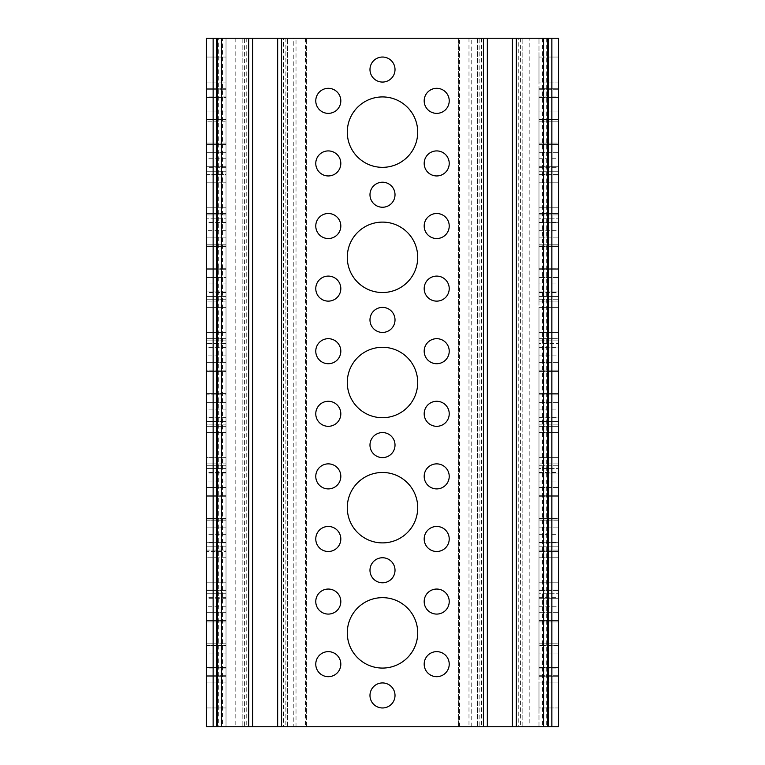 <?xml version="1.0" encoding="UTF-8"?>
<svg xmlns="http://www.w3.org/2000/svg" width="765" height="765" viewBox="0 0 765 765"><rect width="100%" height="100%" fill="white"/><g stroke="black" fill="none" stroke-linecap="round" stroke-linejoin="round"><path stroke-width="0.57" stroke-dasharray="3.83 2.87" d="M206.464 606.263L206.464 593.745L206.464 606.263L226.019 606.263L226.019 593.745L226.019 606.263M206.464 355.897L206.464 343.38L206.464 355.897L226.019 355.897L226.019 343.38L226.019 355.897M206.464 481.08L206.464 468.562L206.464 481.08L226.019 481.08L226.019 468.562L226.019 481.08M206.464 230.714L206.464 218.197L206.464 230.714L226.019 230.714L226.019 218.197L226.019 230.714M206.464 97.557L206.464 121.186L206.464 89.725L206.464 97.557L226.019 97.557L226.019 121.186L206.464 121.186L226.019 121.186L226.019 89.725L226.019 97.557L206.464 97.557M206.464 598.278L206.464 621.907L206.464 589.05L206.464 621.907L206.464 589.05L206.464 598.278L226.019 598.278L226.019 621.907L206.464 621.907L226.019 621.907L226.019 589.05L226.019 621.907L226.019 589.05L226.019 598.278L206.464 598.278M206.464 370.145L206.464 347.912L206.464 371.551L206.464 362.314L206.464 370.145L226.019 370.145L226.019 371.551L206.464 371.551L226.019 371.551L226.019 347.912L226.019 371.551L226.019 362.314L226.019 370.145L206.464 370.145M206.464 473.095L206.464 496.724L206.464 463.867L206.464 496.724L206.464 463.867L206.464 473.095L226.019 473.095L226.019 496.724L206.464 496.724L226.019 496.724L226.019 463.867L226.019 496.724L226.019 463.867L226.019 473.095L206.464 473.095M206.464 222.73L206.464 246.368L206.464 213.502L206.464 246.368L206.464 213.502L206.464 222.73L226.019 222.73L226.019 246.368L206.464 246.368L226.019 246.368L226.019 213.502L226.019 246.368L226.019 213.502L226.019 222.73L206.464 222.73M226.019 645.383L226.019 620.348L226.019 645.383L206.464 645.383L206.464 620.348L206.464 645.383L206.464 620.348L206.464 645.383L226.019 645.383L226.019 620.348L206.464 620.348L226.019 620.348L226.019 645.383L206.464 645.383M226.019 707.969L226.019 682.935L226.019 707.969L206.464 707.969L206.464 682.935L206.464 707.969L206.464 682.935L206.464 707.969L206.464 682.935L206.464 707.969L226.019 707.969L226.019 682.935L206.464 682.935L226.019 682.935L226.019 707.969L226.019 682.935L226.019 707.969L206.464 707.969M206.464 653.042L206.464 676.681L206.464 643.814L206.464 676.681L206.464 643.814L206.464 653.042L226.019 653.042L226.019 676.681L206.464 676.681L226.019 676.681L226.019 643.814L226.019 676.681L226.019 643.814L226.019 653.042L206.464 653.042M226.019 207.248L206.464 207.248L206.464 182.213L206.464 218.197L206.464 171.255L206.464 207.248L226.019 207.248L226.019 182.213L206.464 182.213L226.019 182.213L226.019 218.197L206.464 218.197L226.019 218.197L226.019 171.255L226.019 207.248L206.464 207.248M206.464 277.504L206.464 301.133L206.464 269.682L206.464 277.504L226.019 277.504L226.019 301.133L206.464 301.133L226.019 301.133L226.019 269.682L226.019 277.504L206.464 277.504M226.019 292.526L226.019 222.108L226.019 292.526L206.464 292.526L206.464 222.108L206.464 292.526M226.019 222.108L206.464 222.108M226.019 542.892L226.019 472.474L226.019 542.892L206.464 542.892L206.464 472.474L206.464 542.892M226.019 472.474L206.464 472.474M206.464 424.91L206.464 402.686L206.464 426.315L206.464 417.088L206.464 424.91L226.019 424.91L226.019 426.315L206.464 426.315L226.019 426.315L226.019 402.686L226.019 426.315L226.019 417.088L226.019 424.91L206.464 424.91M226.019 332.431L206.464 332.431L206.464 307.387L206.464 343.38L206.464 296.438L206.464 332.431L206.464 307.387L206.464 332.431L226.019 332.431L226.019 307.387L206.464 307.387L226.019 307.387L226.019 343.38L206.464 343.38L226.019 343.38L226.019 296.438L226.019 332.431L226.019 307.387L226.019 332.431L206.464 332.431M226.019 457.613L206.464 457.613L206.464 432.569L206.464 468.562L206.464 409.103L206.464 457.613L206.464 432.569L206.464 457.613L226.019 457.613L226.019 432.569L206.464 432.569L226.019 432.569L226.019 468.562L206.464 468.562L226.019 468.562L226.019 421.62L226.019 457.613L226.019 432.569L226.019 457.613L206.464 457.613M226.019 395.017L226.019 369.983L226.019 395.017L206.464 395.017L206.464 369.983L206.464 395.017L206.464 369.983L206.464 395.017L226.019 395.017L226.019 369.983L206.464 369.983L226.019 369.983L226.019 395.017L206.464 395.017M226.019 520.2L226.019 495.165L226.019 520.2L206.464 520.2L206.464 495.165L206.464 520.2L206.464 495.165L206.464 520.2L226.019 520.2L226.019 495.165L206.464 495.165L226.019 495.165L226.019 520.2L206.464 520.2M226.019 582.787L206.464 582.787L206.464 557.752L206.464 593.745L206.464 534.286L206.464 582.787L226.019 582.787L226.019 557.752L206.464 557.752L226.019 557.752L226.019 593.745L206.464 593.745L226.019 593.745L226.019 546.803L226.019 582.787L206.464 582.787M226.019 668.075L226.019 597.656L226.019 668.075L206.464 668.075L206.464 597.656L206.464 668.075M226.019 597.656L206.464 597.656M206.464 550.092L206.464 518.632L206.464 551.498L206.464 518.632L206.464 550.092L226.019 550.092L226.019 551.498L206.464 551.498L226.019 551.498L226.019 518.632L226.019 551.498L226.019 518.632L226.019 550.092L206.464 550.092M226.019 144.652L226.019 119.617L226.019 144.652L206.464 144.652L206.464 119.617L206.464 144.652L206.464 119.617L206.464 144.652L226.019 144.652L226.019 119.617L206.464 119.617L226.019 119.617L226.019 144.652L206.464 144.652M206.464 174.544L206.464 143.093L206.464 175.95L206.464 143.093L206.464 174.544L226.019 174.544L226.019 175.95L206.464 175.95L226.019 175.95L226.019 143.093L226.019 175.95L226.019 143.093L226.019 174.544L206.464 174.544M226.019 167.344L226.019 96.925L226.019 167.344L206.464 167.344L206.464 96.925L206.464 167.344M226.019 96.925L206.464 96.925M226.019 269.835L226.019 244.8L226.019 269.835L206.464 269.835L206.464 244.8L206.464 269.835L206.464 244.8L206.464 269.835L226.019 269.835L226.019 244.8L206.464 244.8L226.019 244.8L226.019 269.835L206.464 269.835M226.019 82.065L226.019 57.031L226.019 82.065L206.464 82.065L206.464 57.031L206.464 82.065L206.464 57.031L206.464 82.065L206.464 57.031L206.464 82.065L226.019 82.065L226.019 57.031L206.464 57.031L226.019 57.031L226.019 82.065L226.019 57.031L226.019 82.065L206.464 82.065M226.019 417.709L226.019 347.291L226.019 417.709L206.464 417.709L206.464 347.291L206.464 417.709M226.019 347.291L206.464 347.291M538.981 409.103L538.981 421.62L558.536 421.62L558.536 409.103L558.536 481.08L558.536 421.62L538.981 421.62L538.981 409.103L558.536 409.103M538.981 158.738L538.981 171.255L558.536 171.255L558.536 158.738L558.536 230.714L558.536 171.255L538.981 171.255L538.981 158.738L558.536 158.738M538.981 534.286L538.981 546.803L558.536 546.803L558.536 534.286L558.536 606.263L558.536 546.803L538.981 546.803L538.981 534.286L558.536 534.286M558.536 268.276L558.536 301.133L558.536 268.276L558.536 301.133L558.536 268.276L538.981 268.276L538.981 301.133L538.981 268.276L558.536 268.276M538.981 268.276L538.981 301.133L538.981 268.276M558.536 643.814L558.536 676.681L558.536 643.814L538.981 643.814L538.981 645.22L538.981 643.814L558.536 643.814M538.981 643.814L538.981 676.681L538.981 643.814M558.536 518.632L558.536 551.498L558.536 518.632L538.981 518.632L538.981 520.037L538.981 518.632L558.536 518.632M538.981 518.632L538.981 551.498L538.981 518.632M558.536 143.093L558.536 175.95L558.536 143.093L538.981 143.093L538.981 144.499L538.981 143.093L558.536 143.093M538.981 143.093L538.981 175.95L538.981 143.093M538.981 269.835L538.981 244.8L558.536 244.8L558.536 269.835L558.536 244.8L558.536 269.835L538.981 269.835L558.536 269.835L558.536 244.8L538.981 244.8L538.981 269.835L538.981 244.8L538.981 269.835L558.536 269.835M558.536 213.502L558.536 246.368L558.536 213.502L558.536 246.368L558.536 213.502L538.981 213.502L538.981 246.368L538.981 213.502L558.536 213.502M538.981 182.213L558.536 182.213L538.981 182.213L538.981 207.248L558.536 207.248L538.981 207.248L538.981 182.213L538.981 230.714L538.981 218.197L558.536 218.197L538.981 218.197L538.981 171.255L538.981 182.213L558.536 182.213M538.981 222.108L538.981 292.526L538.981 222.108L558.536 222.108L558.536 292.526L558.536 222.108M538.981 292.526L558.536 292.526M538.981 213.502L538.981 246.368L538.981 213.502M538.981 82.065L538.981 57.031L558.536 57.031L558.536 82.065L558.536 57.031L558.536 82.065L558.536 57.031L558.536 82.065L538.981 82.065L558.536 82.065L558.536 57.031L538.981 57.031L538.981 82.065L538.981 57.031L538.981 82.065L538.981 57.031L538.981 82.065L558.536 82.065M558.536 88.319L558.536 121.186L558.536 88.319L558.536 121.186L558.536 88.319L538.981 88.319L538.981 121.186L538.981 88.319L558.536 88.319M538.981 88.319L538.981 121.186L538.981 88.319M538.981 96.925L538.981 167.344L538.981 96.925L558.536 96.925L558.536 167.344L558.536 96.925M538.981 167.344L558.536 167.344M558.536 589.05L558.536 621.907L558.536 589.05L558.536 621.907L558.536 589.05L538.981 589.05L538.981 621.907L538.981 589.05L558.536 589.05M538.981 597.656L538.981 668.075L538.981 597.656L558.536 597.656L558.536 668.075L558.536 597.656M538.981 668.075L558.536 668.075M538.981 589.05L538.981 621.907L538.981 589.05M538.981 557.752L558.536 557.752L538.981 557.752L538.981 582.787L558.536 582.787L538.981 582.787L538.981 557.752L538.981 606.263L538.981 593.745L558.536 593.745L538.981 593.745L538.981 546.803L538.981 557.752L558.536 557.752M538.981 520.2L538.981 495.165L558.536 495.165L558.536 520.2L558.536 495.165L558.536 520.2L538.981 520.2L558.536 520.2L558.536 495.165L538.981 495.165L538.981 520.2L538.981 495.165L538.981 520.2L558.536 520.2M538.981 645.383L538.981 620.348L558.536 620.348L558.536 645.383L558.536 620.348L558.536 645.383L538.981 645.383L558.536 645.383L558.536 620.348L538.981 620.348L538.981 645.383L538.981 620.348L538.981 645.383L558.536 645.383M538.981 707.969L538.981 682.935L558.536 682.935L558.536 707.969L558.536 682.935L558.536 707.969L558.536 682.935L558.536 707.969L538.981 707.969L558.536 707.969L558.536 682.935L538.981 682.935L538.981 707.969L538.981 682.935L538.981 707.969L538.981 682.935L538.981 707.969L558.536 707.969M538.981 144.652L538.981 119.617L558.536 119.617L558.536 144.652L558.536 119.617L558.536 144.652L538.981 144.652L558.536 144.652L558.536 119.617L538.981 119.617L538.981 144.652L538.981 119.617L538.981 144.652L558.536 144.652M538.981 472.474L538.981 542.892L538.981 472.474L558.536 472.474L558.536 542.892L558.536 472.474M538.981 542.892L558.536 542.892M369.983 695.452A12.517 12.517 0 0 1 382.5 682.935A12.517 12.517 0 0 1 395.017 695.452A12.517 12.517 0 0 1 382.5 707.969A12.517 12.517 0 0 1 369.983 695.452M424.183 664.163A12.517 12.517 0 0 1 436.71 651.637A12.517 12.517 0 0 1 449.227 664.163A12.517 12.517 0 0 1 436.71 676.681A12.517 12.517 0 0 1 424.183 664.163M424.183 100.837A12.517 12.517 0 0 1 436.71 88.319A12.517 12.517 0 0 1 449.227 100.837A12.517 12.517 0 0 1 436.71 113.363A12.517 12.517 0 0 1 424.183 100.837M369.983 570.269A12.517 12.517 0 0 1 382.5 557.752A12.517 12.517 0 0 1 395.017 570.269A12.517 12.517 0 0 1 382.5 582.787A12.517 12.517 0 0 1 369.983 570.269M369.983 69.548A12.517 12.517 0 0 1 382.5 57.031A12.517 12.517 0 0 1 395.017 69.548A12.517 12.517 0 0 1 382.5 82.065A12.517 12.517 0 0 1 369.983 69.548M369.983 194.731A12.517 12.517 0 0 1 382.5 182.213A12.517 12.517 0 0 1 395.017 194.731A12.517 12.517 0 0 1 382.5 207.248A12.517 12.517 0 0 1 369.983 194.731M315.773 601.567A12.517 12.517 0 0 1 328.29 589.05A12.517 12.517 0 0 1 340.817 601.567A12.517 12.517 0 0 1 328.29 614.085A12.517 12.517 0 0 1 315.773 601.567M315.773 100.837A12.517 12.517 0 0 1 328.29 88.319A12.517 12.517 0 0 1 340.817 100.837A12.517 12.517 0 0 1 328.29 113.363A12.517 12.517 0 0 1 315.773 100.837M315.773 226.019A12.517 12.517 0 0 1 328.29 213.502A12.517 12.517 0 0 1 340.817 226.019A12.517 12.517 0 0 1 328.29 238.537A12.517 12.517 0 0 1 315.773 226.019M315.773 664.163A12.517 12.517 0 0 1 328.29 651.637A12.517 12.517 0 0 1 340.817 664.163A12.517 12.517 0 0 1 328.29 676.681A12.517 12.517 0 0 1 315.773 664.163M424.183 601.567A12.517 12.517 0 0 1 436.71 589.05A12.517 12.517 0 0 1 449.227 601.567A12.517 12.517 0 0 1 436.71 614.085A12.517 12.517 0 0 1 424.183 601.567M424.183 226.019A12.517 12.517 0 0 1 436.71 213.502A12.517 12.517 0 0 1 449.227 226.019A12.517 12.517 0 0 1 436.71 238.537A12.517 12.517 0 0 1 424.183 226.019M424.183 538.981A12.517 12.517 0 0 1 436.71 526.463A12.517 12.517 0 0 1 449.227 538.981A12.517 12.517 0 0 1 436.71 551.498A12.517 12.517 0 0 1 424.183 538.981M424.183 163.433A12.517 12.517 0 0 1 436.71 150.915A12.517 12.517 0 0 1 449.227 163.433A12.517 12.517 0 0 1 436.71 175.95A12.517 12.517 0 0 1 424.183 163.433M315.773 538.981A12.517 12.517 0 0 1 328.29 526.463A12.517 12.517 0 0 1 340.817 538.981A12.517 12.517 0 0 1 328.29 551.498A12.517 12.517 0 0 1 315.773 538.981M315.773 163.433A12.517 12.517 0 0 1 328.29 150.915A12.517 12.517 0 0 1 340.817 163.433A12.517 12.517 0 0 1 328.29 175.95A12.517 12.517 0 0 1 315.773 163.433M347.291 632.865A35.209 35.209 0 0 1 382.5 597.656A35.209 35.209 0 0 1 417.709 632.865A35.209 35.209 0 0 1 382.5 668.075A35.209 35.209 0 0 1 347.291 632.865M347.291 507.683A35.209 35.209 0 0 1 382.5 472.474A35.209 35.209 0 0 1 417.709 507.683A35.209 35.209 0 0 1 382.5 542.892A35.209 35.209 0 0 1 347.291 507.683M347.291 132.135A35.209 35.209 0 0 1 382.5 96.925A35.209 35.209 0 0 1 417.709 132.135A35.209 35.209 0 0 1 382.5 167.344A35.209 35.209 0 0 1 347.291 132.135M347.291 257.317A35.209 35.209 0 0 1 382.5 222.108A35.209 35.209 0 0 1 417.709 257.317A35.209 35.209 0 0 1 382.5 292.526A35.209 35.209 0 0 1 347.291 257.317M538.981 283.92L538.981 296.438L558.536 296.438L558.536 283.92L558.536 355.897L558.536 307.387L558.536 332.431L558.536 307.387L558.536 332.431L538.981 332.431L558.536 332.431L538.981 332.431L538.981 307.387L558.536 307.387L558.536 332.431L538.981 332.431L538.981 355.897L538.981 343.38L558.536 343.38L538.981 343.38L538.981 283.92L558.536 283.92M558.536 393.449L558.536 426.315L558.536 393.449L558.536 426.315L558.536 393.449L538.981 393.449L538.981 426.315L538.981 393.449L558.536 393.449M538.981 393.449L538.981 426.315L538.981 393.449M558.536 463.867L558.536 496.724L558.536 463.867L538.981 463.867L538.981 487.496L538.981 463.867L558.536 463.867M538.981 463.867L538.981 496.724L538.981 463.867M558.536 338.685L558.536 371.551L558.536 338.685L538.981 338.685L538.981 340.09L538.981 338.685L558.536 338.685M538.981 338.685L538.981 371.551L538.981 338.685M538.981 432.569L558.536 432.569L538.981 432.569L538.981 457.613L558.536 457.613L538.981 457.613L538.981 432.569L538.981 481.08L538.981 468.562L558.536 468.562L538.981 468.562L538.981 421.62L538.981 432.569L558.536 432.569M538.981 395.017L538.981 369.983L558.536 369.983L558.536 395.017L558.536 369.983L558.536 395.017L538.981 395.017L558.536 395.017L558.536 369.983L538.981 369.983L538.981 395.017L538.981 369.983L538.981 395.017L558.536 395.017M538.981 347.291L538.981 417.709L538.981 347.291L558.536 347.291L558.536 417.709L558.536 347.291M538.981 417.709L558.536 417.709M315.773 476.385A12.517 12.517 0 0 1 328.29 463.867A12.517 12.517 0 0 1 340.817 476.385A12.517 12.517 0 0 1 328.29 488.902A12.517 12.517 0 0 1 315.773 476.385M369.983 445.087A12.517 12.517 0 0 1 382.5 432.569A12.517 12.517 0 0 1 395.017 445.087A12.517 12.517 0 0 1 382.5 457.613A12.517 12.517 0 0 1 369.983 445.087M424.183 413.798A12.517 12.517 0 0 1 436.71 401.281A12.517 12.517 0 0 1 449.227 413.798A12.517 12.517 0 0 1 436.71 426.315A12.517 12.517 0 0 1 424.183 413.798M424.183 351.202A12.517 12.517 0 0 1 436.71 338.685A12.517 12.517 0 0 1 449.227 351.202A12.517 12.517 0 0 1 436.71 363.719A12.517 12.517 0 0 1 424.183 351.202M369.983 319.913A12.517 12.517 0 0 1 382.5 307.387A12.517 12.517 0 0 1 395.017 319.913A12.517 12.517 0 0 1 382.5 332.431A12.517 12.517 0 0 1 369.983 319.913M315.773 351.202A12.517 12.517 0 0 1 328.29 338.685A12.517 12.517 0 0 1 340.817 351.202A12.517 12.517 0 0 1 328.29 363.719A12.517 12.517 0 0 1 315.773 351.202M315.773 413.798A12.517 12.517 0 0 1 328.29 401.281A12.517 12.517 0 0 1 340.817 413.798A12.517 12.517 0 0 1 328.29 426.315A12.517 12.517 0 0 1 315.773 413.798M424.183 476.385A12.517 12.517 0 0 1 436.71 463.867A12.517 12.517 0 0 1 449.227 476.385A12.517 12.517 0 0 1 436.71 488.902A12.517 12.517 0 0 1 424.183 476.385M424.183 288.615A12.517 12.517 0 0 1 436.71 276.098A12.517 12.517 0 0 1 449.227 288.615A12.517 12.517 0 0 1 436.71 301.133A12.517 12.517 0 0 1 424.183 288.615M315.773 288.615A12.517 12.517 0 0 1 328.29 276.098A12.517 12.517 0 0 1 340.817 288.615A12.517 12.517 0 0 1 328.29 301.133A12.517 12.517 0 0 1 315.773 288.615M347.291 382.5A35.209 35.209 0 0 1 382.5 347.291A35.209 35.209 0 0 1 417.709 382.5A35.209 35.209 0 0 1 382.5 417.709A35.209 35.209 0 0 1 347.291 382.5M548.754 38.25L548.084 38.25L548.754 38.25L548.754 726.75L548.084 726.75L548.754 726.75M529.198 726.75L547.472 726.75L529.198 726.75L529.198 38.25L547.472 38.25L529.198 38.25M235.802 38.25L235.802 726.75L218.675 726.75L218.675 38.25L217.528 38.25L235.802 38.25L222.452 38.25L222.452 726.75M216.246 726.75L216.916 726.75L216.246 726.75L216.246 38.25L216.916 38.25L216.246 38.25M218.675 726.75L235.802 726.75M293.253 726.75L226.019 726.75L226.019 38.25L206.464 38.25L206.464 726.75L226.019 726.75L226.019 38.25L293.253 38.25L293.253 726.75L558.536 726.75L558.536 38.25L458.388 38.25L458.388 726.75L458.388 38.25L293.253 38.25M226.019 296.438L226.019 283.92L226.019 296.438L206.464 296.438L206.464 283.92L206.464 296.438L226.019 296.438M226.019 421.62L226.019 409.103L226.019 421.62L206.464 421.62L226.019 421.62M226.019 347.912L226.019 362.314L226.019 338.685L226.019 347.912L206.464 347.912L206.464 338.685L206.464 362.314L206.464 338.685L206.464 347.912L226.019 347.912M226.019 394.855L226.019 417.088L226.019 393.449L226.019 402.686L226.019 394.855L206.464 394.855L206.464 393.449L206.464 417.088L206.464 393.449L206.464 402.686L206.464 394.855L226.019 394.855M226.019 119.78L226.019 88.319L226.019 119.78L206.464 119.78L206.464 88.319L206.464 119.78L226.019 119.78M226.019 291.905L226.019 268.276L226.019 299.727L226.019 291.905L206.464 291.905L206.464 268.276L206.464 299.727L206.464 291.905L226.019 291.905M226.019 546.803L226.019 534.286L226.019 546.803L206.464 546.803L226.019 546.803M226.019 171.255L226.019 158.738L226.019 171.255L206.464 171.255L206.464 158.738L206.464 171.255L226.019 171.255M226.019 557.752L206.464 557.752M226.019 307.387L206.464 307.387M226.019 432.569L206.464 432.569M226.019 57.031L206.464 57.031M226.019 182.213L206.464 182.213M512.378 38.25L512.378 726.75L516.289 726.75L516.289 38.25L512.378 38.25L522.16 38.25L516.289 38.25M520.592 38.25L520.592 726.75L516.289 726.75M520.592 726.75L518.24 726.75L518.24 38.25M481.472 38.25L481.472 726.75L487.343 726.75L487.343 38.25L477.561 38.25L487.343 38.25M512.378 726.75L518.24 726.75M481.472 726.75L477.561 726.75L479.129 726.75L479.129 38.25M483.432 38.25L483.432 726.75L479.129 726.75M483.432 726.75L487.343 726.75M277.657 38.25L277.657 726.75L281.568 726.75L281.568 38.25L277.657 38.25L287.439 38.25L281.568 38.25M285.871 38.25L285.871 726.75L281.568 726.75M285.871 726.75L283.528 726.75L283.528 38.25M246.76 38.25L246.76 726.75L252.622 726.75L252.622 38.25L242.84 38.25L252.622 38.25M277.657 726.75L283.528 726.75M246.76 726.75L242.84 726.75L244.408 726.75L244.408 38.25M248.711 38.25L248.711 726.75L244.408 726.75M248.711 726.75L252.622 726.75M222.452 38.25L218.675 38.25M538.981 726.75L538.981 38.25L538.981 726.75M558.536 307.387L538.981 307.387L558.536 307.387L538.981 307.387L558.536 307.387L558.536 296.438L538.981 296.438L538.981 332.431L538.981 307.387L538.981 332.431L558.536 332.431M538.981 307.387L538.981 332.431M287.439 726.75L287.439 38.25L287.439 726.75M242.84 38.25L242.84 726.75L242.84 38.25M522.16 726.75L522.16 38.25L522.16 726.75M477.561 38.25L477.561 726.75L477.561 38.25M542.548 38.25L542.548 726.75M306.612 726.75L306.612 38.25L306.612 726.75M538.981 457.613L558.536 457.613M538.981 369.983L558.536 369.983M538.981 207.248L558.536 207.248M538.981 682.935L558.536 682.935M538.981 57.031L558.536 57.031M538.981 582.787L558.536 582.787M538.981 620.348L558.536 620.348M538.981 244.8L558.536 244.8M538.981 495.165L558.536 495.165M538.981 119.617L558.536 119.617M226.019 682.935L206.464 682.935M226.019 495.165L206.464 495.165M226.019 620.348L206.464 620.348M226.019 369.983L206.464 369.983M226.019 119.617L206.464 119.617M226.019 244.8L206.464 244.8M226.019 620.501L206.464 620.501L226.019 620.501M226.019 495.318L206.464 495.318L226.019 495.318M226.019 244.963L206.464 244.963L226.019 244.963M226.019 675.275L206.464 675.275L226.019 675.275M226.019 299.727L206.464 299.727L226.019 299.727M226.019 402.686L206.464 402.686L226.019 402.686M226.019 527.869L206.464 527.869L226.019 527.869M226.019 152.321L206.464 152.321L226.019 152.321M538.981 291.905L558.536 291.905L538.981 291.905M538.981 269.682L558.536 269.682L538.981 269.682M538.981 645.22L558.536 645.22L538.981 645.22M538.981 667.443L558.536 667.443L538.981 667.443M538.981 520.037L558.536 520.037L538.981 520.037M538.981 542.27L558.536 542.27L538.981 542.27M538.981 144.499L558.536 144.499L538.981 144.499M538.981 166.722L558.536 166.722L538.981 166.722M558.536 237.131L538.981 237.131L558.536 237.131M558.536 214.908L538.981 214.908L558.536 214.908M558.536 89.725L538.981 89.725L558.536 89.725M558.536 111.958L538.981 111.958L558.536 111.958M558.536 612.679L538.981 612.679L558.536 612.679M558.536 590.456L538.981 590.456L558.536 590.456M538.981 394.855L558.536 394.855L538.981 394.855M538.981 417.088L558.536 417.088L538.981 417.088M558.536 487.496L538.981 487.496L558.536 487.496M558.536 465.273L538.981 465.273L558.536 465.273M558.536 340.09L538.981 340.09L558.536 340.09M558.536 362.314L538.981 362.314L558.536 362.314M471.747 726.75L471.747 38.25M546.325 38.25L546.325 726.75M468.983 38.25L468.983 726.75M459.536 726.75L459.536 38.25M296.017 726.75L296.017 38.25M305.464 38.25L305.464 726.75M558.536 402.686L538.981 402.686L558.536 402.686M558.536 424.91L538.981 424.91L558.536 424.91M558.536 299.727L538.981 299.727L558.536 299.727M558.536 277.504L538.981 277.504L558.536 277.504M538.981 370.145L558.536 370.145L538.981 370.145M538.981 347.912L558.536 347.912L538.981 347.912M558.536 653.042L538.981 653.042L558.536 653.042M558.536 675.275L538.981 675.275L558.536 675.275M558.536 527.869L538.981 527.869L558.536 527.869M558.536 550.092L538.981 550.092L558.536 550.092M558.536 152.321L538.981 152.321L558.536 152.321M558.536 174.544L538.981 174.544L558.536 174.544M538.981 222.73L558.536 222.73L538.981 222.73M538.981 244.963L558.536 244.963L538.981 244.963M538.981 119.78L558.536 119.78L538.981 119.78M538.981 97.557L558.536 97.557L538.981 97.557M538.981 598.278L558.536 598.278L538.981 598.278M538.981 620.501L558.536 620.501L538.981 620.501M538.981 473.095L558.536 473.095L538.981 473.095M538.981 495.318L558.536 495.318L538.981 495.318M226.019 89.725L206.464 89.725L226.019 89.725M226.019 111.958L206.464 111.958L226.019 111.958M226.019 590.456L206.464 590.456L226.019 590.456M226.019 612.679L206.464 612.679L226.019 612.679M226.019 362.314L206.464 362.314L226.019 362.314M226.019 340.09L206.464 340.09L226.019 340.09M226.019 465.273L206.464 465.273L226.019 465.273M226.019 487.496L206.464 487.496L226.019 487.496M226.019 214.908L206.464 214.908L226.019 214.908M226.019 237.131L206.464 237.131L226.019 237.131M226.019 667.443L206.464 667.443L226.019 667.443M226.019 645.22L206.464 645.22L226.019 645.22M226.019 269.682L206.464 269.682L226.019 269.682M226.019 417.088L206.464 417.088L226.019 417.088M226.019 520.037L206.464 520.037L226.019 520.037M226.019 542.27L206.464 542.27L226.019 542.27M226.019 144.499L206.464 144.499L226.019 144.499M226.019 166.722L206.464 166.722L226.019 166.722M538.981 426.315L558.536 426.315L538.981 426.315M538.981 301.133L558.536 301.133L538.981 301.133M538.981 371.551L558.536 371.551L538.981 371.551M538.981 481.08L558.536 481.08M538.981 676.681L558.536 676.681L538.981 676.681M538.981 551.498L558.536 551.498L538.981 551.498M538.981 175.95L558.536 175.95L538.981 175.95M538.981 246.368L558.536 246.368L538.981 246.368M538.981 121.186L558.536 121.186L538.981 121.186M538.981 621.907L558.536 621.907L538.981 621.907M538.981 496.724L558.536 496.724L538.981 496.724M538.981 606.263L558.536 606.263M538.981 230.714L558.536 230.714M538.981 355.897L558.536 355.897M226.019 88.319L206.464 88.319L226.019 88.319M226.019 589.05L206.464 589.05L226.019 589.05M226.019 338.685L206.464 338.685L226.019 338.685M226.019 463.867L206.464 463.867L226.019 463.867M226.019 213.502L206.464 213.502L226.019 213.502M226.019 643.814L206.464 643.814L226.019 643.814M226.019 268.276L206.464 268.276L226.019 268.276M226.019 393.449L206.464 393.449L226.019 393.449M226.019 518.632L206.464 518.632L226.019 518.632M226.019 143.093L206.464 143.093L226.019 143.093M226.019 158.738L206.464 158.738M226.019 409.103L206.464 409.103M226.019 283.92L206.464 283.92M226.019 534.286L206.464 534.286"/><path stroke-width="1.15" d="M395.017 695.452A12.517 12.517 0 0 0 382.5 682.935A12.517 12.517 0 0 0 369.983 695.452A12.517 12.517 0 0 0 382.5 707.969A12.517 12.517 0 0 0 395.017 695.452M449.227 664.163A12.517 12.517 0 0 0 436.71 651.637A12.517 12.517 0 0 0 424.183 664.163A12.517 12.517 0 0 0 436.71 676.681A12.517 12.517 0 0 0 449.227 664.163M449.227 100.837A12.517 12.517 0 0 0 436.71 88.319A12.517 12.517 0 0 0 424.183 100.837A12.517 12.517 0 0 0 436.71 113.363A12.517 12.517 0 0 0 449.227 100.837M395.017 570.269A12.517 12.517 0 0 0 382.5 557.752A12.517 12.517 0 0 0 369.983 570.269A12.517 12.517 0 0 0 382.5 582.787A12.517 12.517 0 0 0 395.017 570.269M395.017 69.548A12.517 12.517 0 0 0 382.5 57.031A12.517 12.517 0 0 0 369.983 69.548A12.517 12.517 0 0 0 382.5 82.065A12.517 12.517 0 0 0 395.017 69.548M395.017 194.731A12.517 12.517 0 0 0 382.5 182.213A12.517 12.517 0 0 0 369.983 194.731A12.517 12.517 0 0 0 382.5 207.248A12.517 12.517 0 0 0 395.017 194.731M340.817 601.567A12.517 12.517 0 0 0 328.29 589.05A12.517 12.517 0 0 0 315.773 601.567A12.517 12.517 0 0 0 328.29 614.085A12.517 12.517 0 0 0 340.817 601.567M340.817 100.837A12.517 12.517 0 0 0 328.29 88.319A12.517 12.517 0 0 0 315.773 100.837A12.517 12.517 0 0 0 328.29 113.363A12.517 12.517 0 0 0 340.817 100.837M340.817 226.019A12.517 12.517 0 0 0 328.29 213.502A12.517 12.517 0 0 0 315.773 226.019A12.517 12.517 0 0 0 328.29 238.537A12.517 12.517 0 0 0 340.817 226.019M340.817 664.163A12.517 12.517 0 0 0 328.29 651.637A12.517 12.517 0 0 0 315.773 664.163A12.517 12.517 0 0 0 328.29 676.681A12.517 12.517 0 0 0 340.817 664.163M449.227 601.567A12.517 12.517 0 0 0 436.71 589.05A12.517 12.517 0 0 0 424.183 601.567A12.517 12.517 0 0 0 436.71 614.085A12.517 12.517 0 0 0 449.227 601.567M449.227 226.019A12.517 12.517 0 0 0 436.71 213.502A12.517 12.517 0 0 0 424.183 226.019A12.517 12.517 0 0 0 436.71 238.537A12.517 12.517 0 0 0 449.227 226.019M449.227 538.981A12.517 12.517 0 0 0 436.71 526.463A12.517 12.517 0 0 0 424.183 538.981A12.517 12.517 0 0 0 436.71 551.498A12.517 12.517 0 0 0 449.227 538.981M449.227 163.433A12.517 12.517 0 0 0 436.71 150.915A12.517 12.517 0 0 0 424.183 163.433A12.517 12.517 0 0 0 436.71 175.95A12.517 12.517 0 0 0 449.227 163.433M340.817 538.981A12.517 12.517 0 0 0 328.29 526.463A12.517 12.517 0 0 0 315.773 538.981A12.517 12.517 0 0 0 328.29 551.498A12.517 12.517 0 0 0 340.817 538.981M340.817 163.433A12.517 12.517 0 0 0 328.29 150.915A12.517 12.517 0 0 0 315.773 163.433A12.517 12.517 0 0 0 328.29 175.95A12.517 12.517 0 0 0 340.817 163.433M417.709 632.865A35.209 35.209 0 0 0 382.5 597.656A35.209 35.209 0 0 0 347.291 632.865A35.209 35.209 0 0 0 382.5 668.075A35.209 35.209 0 0 0 417.709 632.865M417.709 507.683A35.209 35.209 0 0 0 382.5 472.474A35.209 35.209 0 0 0 347.291 507.683A35.209 35.209 0 0 0 382.5 542.892A35.209 35.209 0 0 0 417.709 507.683M417.709 132.135A35.209 35.209 0 0 0 382.5 96.925A35.209 35.209 0 0 0 347.291 132.135A35.209 35.209 0 0 0 382.5 167.344A35.209 35.209 0 0 0 417.709 132.135M417.709 257.317A35.209 35.209 0 0 0 382.5 222.108A35.209 35.209 0 0 0 347.291 257.317A35.209 35.209 0 0 0 382.5 292.526A35.209 35.209 0 0 0 417.709 257.317M340.817 476.385A12.517 12.517 0 0 0 328.29 463.867A12.517 12.517 0 0 0 315.773 476.385A12.517 12.517 0 0 0 328.29 488.902A12.517 12.517 0 0 0 340.817 476.385M395.017 445.087A12.517 12.517 0 0 0 382.5 432.569A12.517 12.517 0 0 0 369.983 445.087A12.517 12.517 0 0 0 382.5 457.613A12.517 12.517 0 0 0 395.017 445.087M449.227 413.798A12.517 12.517 0 0 0 436.71 401.281A12.517 12.517 0 0 0 424.183 413.798A12.517 12.517 0 0 0 436.71 426.315A12.517 12.517 0 0 0 449.227 413.798M449.227 351.202A12.517 12.517 0 0 0 436.71 338.685A12.517 12.517 0 0 0 424.183 351.202A12.517 12.517 0 0 0 436.71 363.719A12.517 12.517 0 0 0 449.227 351.202M395.017 319.913A12.517 12.517 0 0 0 382.5 307.387A12.517 12.517 0 0 0 369.983 319.913A12.517 12.517 0 0 0 382.5 332.431A12.517 12.517 0 0 0 395.017 319.913M340.817 351.202A12.517 12.517 0 0 0 328.29 338.685A12.517 12.517 0 0 0 315.773 351.202A12.517 12.517 0 0 0 328.29 363.719A12.517 12.517 0 0 0 340.817 351.202M340.817 413.798A12.517 12.517 0 0 0 328.29 401.281A12.517 12.517 0 0 0 315.773 413.798A12.517 12.517 0 0 0 328.29 426.315A12.517 12.517 0 0 0 340.817 413.798M449.227 476.385A12.517 12.517 0 0 0 436.71 463.867A12.517 12.517 0 0 0 424.183 476.385A12.517 12.517 0 0 0 436.71 488.902A12.517 12.517 0 0 0 449.227 476.385M449.227 288.615A12.517 12.517 0 0 0 436.71 276.098A12.517 12.517 0 0 0 424.183 288.615A12.517 12.517 0 0 0 436.71 301.133A12.517 12.517 0 0 0 449.227 288.615M340.817 288.615A12.517 12.517 0 0 0 328.29 276.098A12.517 12.517 0 0 0 315.773 288.615A12.517 12.517 0 0 0 328.29 301.133A12.517 12.517 0 0 0 340.817 288.615M417.709 382.5A35.209 35.209 0 0 0 382.5 347.291A35.209 35.209 0 0 0 347.291 382.5A35.209 35.209 0 0 0 382.5 417.709A35.209 35.209 0 0 0 417.709 382.5M487.343 38.25L487.343 726.75L483.432 726.75L483.432 38.25L516.289 38.25L516.289 726.75L551.861 726.75L551.861 38.25L558.536 38.25L558.536 726.75L551.861 726.75M543.561 726.75L543.561 38.25L548.084 38.25L548.084 726.75M213.139 726.75L206.464 726.75L206.464 38.25L213.139 38.25L213.139 726.75L248.711 726.75L248.711 38.25L221.439 38.25L221.439 726.75M213.139 38.25L221.439 38.25M483.432 726.75L277.657 726.75L277.657 38.25L281.568 38.25L281.568 726.75M483.432 38.25L281.568 38.25M516.289 726.75L512.378 726.75L512.378 38.25M487.343 726.75L512.378 726.75M248.711 38.25L252.622 38.25L252.622 726.75L277.657 726.75M252.622 726.75L248.711 726.75M252.622 38.25L277.657 38.25M543.561 38.25L516.289 38.25M548.084 38.25L551.861 38.25M216.916 38.25L216.916 726.75M547.472 726.75L547.472 38.25M217.528 38.25L217.528 726.75"/></g></svg>
